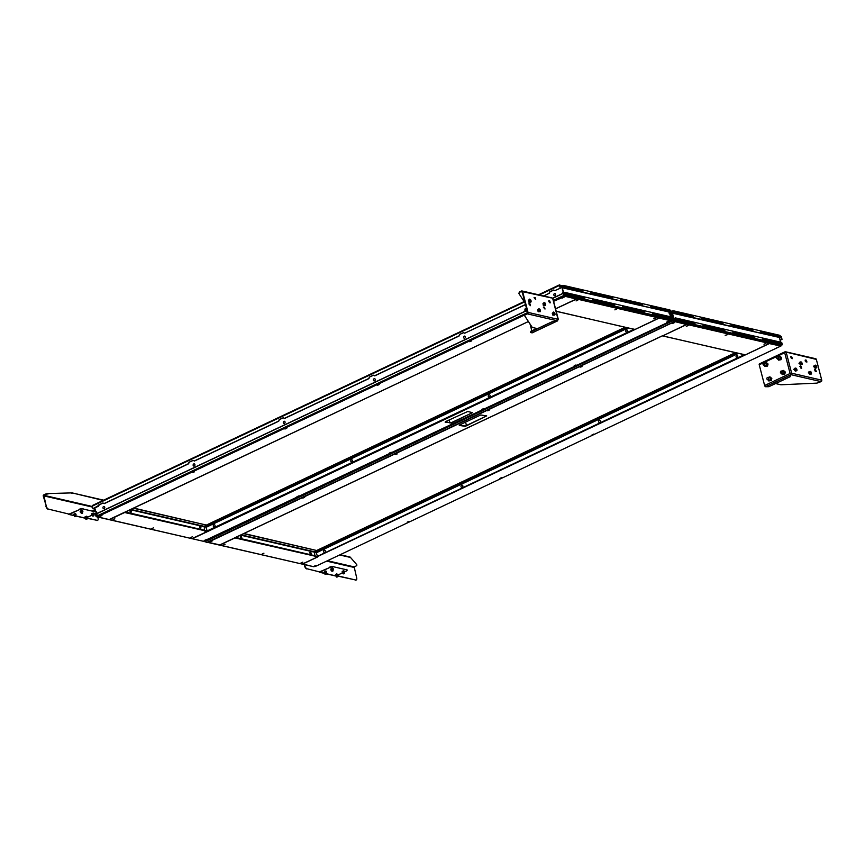 <?xml version="1.0" encoding="UTF-8"?>
<svg xmlns="http://www.w3.org/2000/svg" width="865" height="865" viewBox="0 0 865 865"><rect width="100%" height="100%" fill="white"/><g stroke="black" fill="none" stroke-linecap="round" stroke-linejoin="round"><path stroke-width="1.3" d="M337.036 574.014L335.642 574.587M332.474 568.208L331.068 568.781M325.705 571.397L324.31 571.981M343.794 570.813L342.399 571.397M337.566 576.047L355.71 580.004A2.855 1.395 64.7 0 0 356.25 579.972A2.855 1.395 64.7 0 0 356.65 577.755L354.174 566.899L327.467 560.736M337.501 575.809L355.71 580.004M304.577 564.737L304.858 565.807A2.855 1.395 64.7 0 0 307.161 568.813L318.98 571.754A0.8 0.649 -77 0 0 319.812 572.198L329.77 567.494L319.888 571.743M307.161 568.813L318.98 571.754M304.21 564.65L304.858 565.807M356.077 580.026A2.855 1.395 -115.3 0 1 355.937 580.112A2.855 1.395 -115.3 0 1 355.396 580.155M306.848 568.954A2.855 1.395 -115.3 0 1 304.545 565.959M337.901 575.03L342.572 572.814M344.659 571.83L345.957 571.224A2.855 0.897 165.4 0 0 347.103 570.132A2.855 0.897 165.4 0 0 346.584 569.786L333.641 566.802A2.855 0.897 165.4 0 0 329.77 567.494M331.89 568.154L332.625 567.721M325.132 571.354L325.867 570.911M346.584 569.786L333.641 566.802M346.497 569.419A2.855 0.897 -14.6 0 1 347.006 569.765A2.855 0.897 -14.6 0 1 346.995 569.959M329.673 567.126A2.855 0.897 -14.6 0 1 333.544 566.434M340.172 554.735L349.795 556.952A2.855 0.897 -14.6 0 1 350.239 557.168L356.704 564.575A2.855 0.897 -14.6 0 1 356.769 564.704L356.867 565.072A2.855 0.897 165.4 0 1 355.72 566.164L354.174 566.899M350.239 557.168L356.704 564.575M350.336 557.536A2.855 0.897 165.4 0 0 349.893 557.32L349.795 556.952M339.686 554.962L349.893 557.32M87.051 518.254L97.107 520.352A2.855 1.395 64.7 0 0 97.648 520.308A2.855 1.395 64.7 0 0 98.048 518.103L97.767 517.032M86.997 518.016L97.107 520.352M92.35 506.501L43.791 495.288L44.937 494.337L43.693 494.921A0.8 0.649 -77 0 0 43.25 495.959L46.256 506.155A2.855 1.395 64.7 0 0 48.559 509.15L68.476 513.972A0.8 0.649 -77 0 0 69.297 514.405L79.266 509.701L69.373 513.951M43.791 495.288L46.256 506.155M48.559 509.15L68.476 513.972M97.486 520.362A2.855 1.395 -115.3 0 1 97.334 520.46A2.855 1.395 -115.3 0 1 96.793 520.503M48.245 509.301A2.855 1.395 -115.3 0 1 45.942 506.306M44.937 494.337A2.855 0.897 -14.6 0 1 48.008 493.58L71.611 492.899A2.855 0.897 -14.6 0 1 72.411 492.964L103.67 500.175M48.008 493.58L71.611 492.899M48.105 493.947A2.855 0.897 165.4 0 0 45.034 494.704M72.411 492.964L103.173 500.403M72.509 493.331A2.855 0.897 165.4 0 0 71.709 493.266M87.397 517.238L92.339 515.064M94.155 514.037L95.442 513.432A2.855 0.897 165.4 0 0 96.588 512.34A2.855 0.897 165.4 0 0 96.08 511.993L83.137 509.009A2.855 0.897 165.4 0 0 79.266 509.701M86.522 516.221L85.127 516.805M81.959 510.415L80.564 510.988M75.201 513.605L73.806 514.188M93.29 513.032L91.895 513.605M96.08 511.993L83.137 509.009M95.983 511.626A2.855 0.897 -14.6 0 1 96.491 511.972A2.855 0.897 -14.6 0 1 96.48 512.167M79.169 509.334A2.855 0.897 -14.6 0 1 83.04 508.642M814.452 369.777L815.987 371.55M799.887 366.425L801.423 368.187M805.12 360.218L806.656 361.992M790.556 356.867L792.091 358.629M808.883 372.372L809.737 374.296M799.552 362.813L800.406 364.738M814.116 366.176L814.971 368.101M814.808 369.55L815.284 371.388L816.279 371.55L815.609 369.733L814.484 369.69M800.244 366.187L800.72 368.025L801.714 368.198L801.044 366.371L799.92 366.338M805.466 359.991L805.953 361.829L806.948 362.003L806.277 360.175L805.153 360.143M790.902 356.629L791.389 358.467L792.383 358.64L791.713 356.812L790.588 356.78M794.319 369.02L795.173 370.944M790.188 376.297L791.648 373.215L821.75 380.157L816.344 359.407L785.182 351.871L785.258 352.542M790.426 373.561L790.859 374.761L790.426 373.561L791.205 373.421M821.75 380.157A1.146 0.93 103 0 1 821.123 381.627L791.14 374.718L791.648 373.215L790.102 373.485L784.696 352.747L786.242 352.466L785.009 352.282M784.696 352.747L784.912 351.914L784.696 352.747L759.232 364.781L764.628 385.52L790.102 373.485M785.679 351.796L815.706 358.726A1.146 0.93 103 0 1 816.344 359.407M806.472 361.019L805.25 361.073M790.275 376.653L775.624 383.573L780.868 384.784L816.874 383.13L821.123 381.627M765.547 386.72L790.859 374.761L790.005 376.707L768.866 386.687L765.547 386.72A1.146 0.562 -115.3 0 1 764.628 385.52M759.232 364.781A1.146 0.562 -115.3 0 1 759.384 363.895A1.146 0.562 -115.3 0 1 759.6 363.873M784.912 351.914L784.966 352.639M534.062 297.69L535.597 299.463M543.393 307.248L544.928 309.01M528.829 303.885L530.364 305.659M548.626 301.052L550.162 302.815M519.67 292.457L518.805 293.386L519.541 291.938L522.179 291.873L527.142 310.913M535.695 299.485L535.219 297.647L534.224 297.474L535.695 299.485M545.026 309.043L544.55 307.205L543.555 307.032L545.026 309.043M530.461 305.68L529.986 303.842L528.991 303.669L530.461 305.68M528.439 300.274L528.764 302.08L529.477 302.242M543.004 303.637L543.328 305.442L544.042 305.604M537.771 309.832L538.106 311.638L538.808 311.8M552.335 313.195L552.67 315.001L553.373 315.163M550.259 302.837L549.783 300.998L548.788 300.836L549.448 302.653L550.259 302.837M551.438 297.949L522.633 291.656L528.028 312.395L558.13 319.347L557.395 320.796L552.162 321.726L537.511 328.646L532.267 327.435L524.623 315.703L525.358 314.255L524.623 315.703M558.141 319.769L552.822 298.955M531.813 330.83L530.04 324.018M525.488 314.784L527.401 313.876A1.146 0.93 -77 0 0 528.028 312.395M527.272 313.346L525.358 314.255M522.633 291.656A1.146 0.93 -77 0 0 521.454 291.029L519.541 291.938M525.087 303.01L518.805 293.386M526.947 310.189L526.223 310.535L526.677 311.13M525.023 308.967L524.85 310.211L525.023 308.967L526.461 308.297M525.163 309.497L526.59 308.816M526.223 310.535L524.85 310.211M532.397 332.679A1.146 0.562 -115.3 0 1 532.245 332.83A1.146 0.562 -115.3 0 1 532.029 332.852L530.656 332.528L530.84 331.284L530.656 332.528M552.097 321.758L557.341 320.893L557.882 319.92L557.32 320.807M552.119 321.823L530.98 331.814M536.787 328.484L530.84 331.284M673.111 311.011L672.094 310.946M674.051 319.445L674.203 320.007M674.127 319.455L674.711 321.531L674.04 320.082L675.36 320.191M317.401 556.703L234.966 537.922L219.818 545.08L302.188 564.088L317.271 557.071L315.314 556.465M302.642 563.98L313.595 566.716L315.541 566.37L781.009 345.968M236.978 538.16L234.977 537.684M317.304 556.498L315.26 556.033M237.032 537.976L235.226 537.565M207.189 542.279L312.871 566.543M779.581 337.891L780.479 342.14M673.857 319.401L672.462 312.86L673.511 313.108M672.548 312.243L672.029 311.443M676.473 321.261L676.614 321.791L674.949 321.51M781.203 344.93L781.052 345.892L779.214 344.865A0.681 0.562 103 0 1 779.138 345.449M674.224 320.785L674.311 319.953M674.495 320.666L675.089 321.445M672.192 310.849L672.083 311.422M676.581 321.683A0.681 0.562 -77 0 0 676.614 321.196L779.214 344.865M673.597 313.444L672.981 311.076L673.543 310.816L779.862 335.339L780.479 337.696L673.597 313.444L674.159 313.173L673.543 310.816M780.479 337.696L674.159 313.173M675.122 312.611L693.233 316.785L693.06 316.103L674.949 311.919L675.122 312.611L674.992 311.941L693.038 316.103L693.211 316.763L675.165 312.6M701.255 318.634L723.086 323.672L722.913 322.991L701.082 317.952L701.255 318.634L701.093 317.985M730.99 324.851L752.755 329.879L752.918 330.538L752.766 329.879L730.936 324.84L731.12 325.521L752.95 330.56L731.152 325.51L730.947 324.872M779.084 336.593L778.9 335.901L760.8 331.728L760.973 332.409L779.084 336.593M760.843 331.738L778.889 335.901L779.062 336.561L761.016 332.398L760.8 331.76M672.321 312.341L673.208 311.93L672.678 312.914M701.126 317.963L722.891 322.991L723.064 323.651L701.299 318.623M762.692 338.831L780.738 342.994L780.9 343.654L762.865 339.491L762.649 338.853M754.594 336.972L754.767 337.62L733.001 332.603L754.799 337.653L754.615 336.972L732.828 331.944L733.001 332.603L732.785 331.933L754.604 336.972M676.841 319.034L676.971 319.693L695.082 323.878L694.898 323.186L676.841 319.034L677.014 319.682L695.028 323.856M694.887 323.196L695.06 323.845M674.062 319.488L675.057 319.023L674.527 320.007M724.762 330.073L702.931 325.045L703.104 325.727L724.935 330.765L724.762 330.073L724.913 330.733L703.148 325.716L702.942 325.078M724.74 330.084L702.975 325.056M762.822 339.502L780.933 343.675L780.749 342.994L762.638 338.821L762.865 339.491M675.446 320.526L674.83 318.169L675.392 317.898L781.711 342.432L782.328 344.789L675.446 320.526L676.008 320.266L675.392 317.898M782.328 344.789L676.008 320.266M694.898 323.186L676.798 319.012M662.612 335.923L745.37 354.855L769.331 343.427L686.961 324.429L662.612 335.923L686.486 324.472L675.543 321.791L673.608 322.137L208.151 542.279L219.807 544.918L662.59 335.761M769.331 343.427L686.961 324.429M314.925 556.53L314.449 551.773L241.011 534.83M236.74 536.851L236.945 538.214M236.967 536.743L236.902 538.441M780.738 346.065L769.342 343.589L317.271 556.671M243.53 533.64L316.817 550.54L314.449 551.773M243.887 533.478L316.817 550.54M737.91 353.234L316.103 552.476L317.747 557.017M317.358 557.092L302.664 564.034M780.663 345.795L769.666 343.254M316.103 552.476L314.287 552.054M316.785 550.432L735.466 352.661M314.33 551.892L735.888 352.758M465.575 422.12L466.451 425.504M459.293 425.418L465.316 426.337L486.692 415.892L480.68 414.984L459.488 424.985L465.251 426.067L486.703 415.892M686.551 324.332L675.543 321.791M674.051 321.683L675.479 321.531M686.334 326.343L688.172 325.5L686.377 326.354M240.535 536.17A1.146 0.562 64.7 0 0 240.546 537.468A1.146 0.562 64.7 0 0 241.54 538.225A1.146 0.562 64.7 0 0 241.735 537.662A1.146 0.562 64.7 0 0 241.13 536.365A1.146 0.562 64.7 0 0 240.535 536.17M262.095 554.043L263.933 553.2L262.127 554.054M223.256 545.08L225.095 544.236L223.289 545.091M210.4 541.771L212.239 540.928L210.444 541.771M302.815 498.11L304.664 497.267L302.858 498.121M397.197 453.941L395.24 454.46L397.197 453.941M487.655 410.799L489.493 409.967L487.687 410.81M582.037 366.641L580.069 367.149L582.037 366.641M672.483 323.499L674.332 322.656L672.527 323.51M300.933 562.996L302.772 562.163L300.966 563.007M316.741 565.332L314.784 565.851L316.741 565.332M407.199 522.19L409.037 521.346L407.231 522.201M499.613 478.54L501.451 477.696L499.656 478.55M592.028 434.879L593.877 434.046L592.071 434.89M684.453 391.229L686.291 390.385L684.485 391.239M778.835 347.06L776.867 347.579L778.835 347.06M764.011 344.259L765.849 343.416L764.054 344.27M727.141 334.787L725.173 335.296L727.141 334.787M737.164 357.494A1.146 0.93 -77 0 0 736.721 355.353A1.146 0.93 -77 0 0 737.164 357.494M599.661 422.444A1.146 0.93 -77 0 0 599.229 420.293A1.146 0.93 -77 0 0 599.661 422.444M462.17 487.395A1.146 0.93 -77 0 0 461.726 485.243A1.146 0.93 -77 0 0 462.17 487.395M324.667 552.346A1.146 0.93 -77 0 0 324.224 550.194A1.146 0.93 -77 0 0 324.667 552.346M310.621 554.162A1.146 0.562 64.7 0 0 311.324 553.708A1.146 0.562 64.7 0 0 310.708 552.411A1.146 0.562 64.7 0 0 310.621 552.335A1.146 0.562 64.7 0 0 309.919 552.703A1.146 0.562 64.7 0 0 310.621 554.162M673.165 318.785A1.427 1.168 -77 0 0 673.359 317.487L672.213 311.897L670.559 310.676M673.684 317.563A1.427 1.168 103 0 1 673.305 319.109M673.359 317.487L671.618 311.422M669.878 311.011L670.667 311.4L669.986 311.432M670.721 311.205L671.467 311.378M779.949 335.663L781.333 336.669L782.025 339.35L780.154 340.075M780.046 336.031L780.781 336.204L780.165 336.485M780.295 337.004L780.781 336.204M781.106 336.615L781.798 339.296M782.025 339.35L780.187 340.215M670.937 312.481C669.997 313.119 670.191 314.092 671.5 315.401C672.462 314.828 672.278 313.854 670.937 312.481L670.462 312.557M669.575 311.584L670.689 315.098L672.202 315.768L671.489 311.314L669.964 311.324M669.013 309.767A1.427 0.703 -115.3 0 1 669.24 309.432L670.57 310.449M671.467 311.951L670.159 311.995M669.618 309.994L670.018 310.546M671.586 311.876L669.813 311.822M207.124 531.261L124.69 512.491L109.541 519.638L191.911 538.646L206.995 531.629L205.037 531.024M96.307 512.902L97.367 515.8L527.12 312.806M563.775 294.003L563.926 294.565M563.85 294.024L564.434 296.089M97.821 516.481L97.356 515.745M669.077 312.395L669.423 313.714A1.427 1.168 -77 0 0 668.926 312.989M563.58 293.959L562.185 287.429L563.234 287.667M562.272 286.802L561.645 285.536M566.197 295.819L566.337 296.349L564.672 296.068M670.743 320.461L668.926 319.434A0.681 0.562 103 0 1 668.861 320.007M564.445 296.089L563.764 294.641L565.083 294.76M563.948 295.354L564.034 294.511M564.218 295.225L564.813 296.003M670.775 320.45L670.926 319.488L673.392 320.807L671.251 319.563M561.915 285.407L562.834 285.58M566.305 296.241A0.681 0.562 -77 0 0 566.337 295.765L668.926 319.434M563.32 288.002L562.704 285.634L563.266 285.374L669.586 309.897L670.202 312.265L563.32 288.002L563.883 287.731L563.266 285.374M670.202 312.265L563.883 287.731M564.845 287.169L582.956 291.343L582.783 290.662L564.672 286.488L564.845 287.169L564.683 286.52M590.979 293.192L612.809 298.23L612.636 297.549L590.806 292.511L590.979 293.192M642.673 305.118L642.49 304.437L620.659 299.398L620.843 300.079L642.673 305.118M668.623 310.47L668.786 311.119L668.623 310.47L650.523 306.286L650.696 306.967L668.807 311.151L650.74 306.956L650.523 306.318M620.713 299.42L642.479 304.437L642.641 305.096L620.875 300.068L620.67 299.431M590.849 292.532L612.615 297.549L612.788 298.209L591.022 293.181L590.817 292.543M668.613 310.47L650.567 306.307M564.715 286.499L582.761 290.662L582.934 291.321L564.888 287.158M562.045 286.91L562.931 286.488L562.401 287.472M652.545 314.06L670.656 318.233L670.472 317.552L670.624 318.212L652.588 314.049L652.415 313.389L652.588 314.049M652.361 313.379L670.462 317.563L652.415 313.389M622.508 306.491L644.338 311.53L622.551 306.502L622.692 307.172L644.522 312.211L644.338 311.53L644.49 312.179L622.724 307.161L622.519 306.524M566.737 294.241L566.521 293.57L584.621 297.755L584.783 298.403L584.621 297.755L566.564 293.592L566.737 294.241L584.751 298.425M563.785 294.046L564.78 293.581L564.25 294.565M614.464 304.642L614.637 305.291L592.871 300.274L614.658 305.323L614.485 304.642L592.698 299.614L592.871 300.274L592.655 299.604L614.464 304.642M565.169 295.095L564.553 292.727L565.115 292.457L671.435 316.99L672.051 319.347L565.169 295.095L565.732 294.824L565.115 292.457M672.051 319.347L565.732 294.824M566.694 294.251L584.805 298.436M97.68 516.654L97.085 515.875M130.82 512.307L130.831 512.264A1.146 0.562 64.7 0 0 131.329 511.691A1.146 0.562 64.7 0 0 130.712 510.393A1.146 0.562 64.7 0 0 130.431 510.199A1.146 0.562 64.7 0 0 129.955 510.956A1.146 0.562 64.7 0 0 130.82 512.253M207.027 531.056L204.983 530.591M126.755 512.545L124.949 512.123M93.993 508.479L94.274 509.561L95.172 509.377M94.891 508.306L94.836 509.29M97.031 514.524L96.285 514.88L96.934 515.313M97.021 515.659L96.458 515.529M96.631 514.156L95.507 514.286L96.112 516.654L202.594 541.112M96.112 516.654L97.518 516.578M96.069 514.026L96.685 516.383M204.648 531.088L204.172 526.331L130.734 509.388M126.463 511.41L126.668 512.772M126.69 511.302L126.625 512.999M126.712 512.956L124.701 512.242M124.3 512.556L528.407 321.51M133.253 508.198L206.53 525.109L204.172 526.331M133.61 508.036L206.53 525.109M632.65 328.905L635.094 329.414L659.054 317.985L576.685 298.987L555.568 308.848M659.054 317.985L576.685 298.987M556.184 311.216L632.683 329.024M576.295 299.052L565.267 296.349L553.6 301.301M524.698 314.946L98.459 516.286L98.134 517.011L109.141 519.551L124.474 512.307M555.557 308.794L576.209 299.041L565.267 296.349M97.875 516.837L98.459 516.286M563.331 296.695L553.535 301.031M525.196 314.417L98.383 516.027M563.266 296.436L565.202 296.089M449.249 419.871L449.919 423.007M627.633 327.792L205.827 527.034L207.47 531.586L192.322 538.733L203.318 541.274L670.137 321.337L670.462 320.623L659.065 318.147L207.47 531.586M445.151 422.152L451.098 422.801L472.55 412.627L467.684 411.513L445.334 421.72L451.162 423.072L472.539 412.627M670.462 320.623L659.39 317.823M205.827 527.034L204.01 526.612M206.508 524.99L625.19 327.229M204.054 526.45L625.611 327.327M199.869 526.223A1.146 0.562 64.7 0 0 199.599 527.261A1.146 0.562 64.7 0 0 200.561 528.342A1.146 0.562 64.7 0 0 200.907 527.747A1.146 0.562 64.7 0 0 200.302 526.45A1.146 0.562 64.7 0 0 199.869 526.223M192.495 536.722L190.657 537.565L192.495 536.722M213.839 524.806A1.146 0.93 -77 0 0 214.498 526.85A1.146 0.93 -77 0 0 213.839 524.806M616.734 309.021L614.896 309.865L616.734 309.021M653.735 318.817L655.573 317.974L653.778 318.828M666.591 322.137L668.429 321.293L666.623 322.148M576.014 364.943L574.176 365.787L576.014 364.943M481.751 409.448L483.6 408.604L481.794 409.459M391.175 452.254L389.337 453.098L391.175 452.254M296.922 496.748L298.76 495.915L296.954 496.759M206.346 539.565L204.497 540.409L206.346 539.565M576.058 300.901L577.896 300.058L576.09 300.912M562.207 298.057L564.056 297.214L562.25 298.068M469.792 341.707L471.63 340.864L469.836 341.718M377.378 385.368L379.216 384.525L377.41 385.379M284.953 429.018L286.802 428.175L284.996 429.029M192.538 472.668L194.387 471.836L192.581 472.679M100.124 516.329L101.962 515.486L100.167 516.34M114.818 518.795L112.98 519.638L114.818 518.795M151.818 528.601L153.656 527.758L151.851 528.612M351.341 459.856A1.146 0.93 -77 0 0 351.99 461.899A1.146 0.93 -77 0 0 351.341 459.856M488.844 394.905A1.146 0.93 -77 0 0 489.493 396.959A1.146 0.93 -77 0 0 488.844 394.905M626.336 329.965A1.146 0.93 -77 0 0 626.995 332.009A1.146 0.93 -77 0 0 626.336 329.965M669.251 313.065A1.427 1.168 103 0 1 669.748 313.79L670.526 316.774M543.588 295.949L549.005 293.386L549.632 291.916L553.687 289.991L554.865 290.618L560.315 288.207L559.677 285.212L561.277 285.558L559.806 286.25M554.865 290.618L560.315 288.207M524.136 301.561L92.371 505.506L92.955 508.804L102.87 502.943L104.276 503.625L188.581 463.802L188.981 462.267L193.036 460.353L194.441 461.034L278.735 421.212L279.136 419.676L283.201 417.763L284.596 418.444L368.901 378.621L369.301 377.097L373.356 375.172L374.761 375.853L459.066 336.031L459.466 334.506L463.521 332.582L464.7 333.209L525.466 304.502M464.7 333.209L525.509 304.642M543.804 296.003L549.005 293.386M374.534 375.799L458.839 335.977M284.369 418.39L368.674 378.567M194.214 460.98L278.508 421.158M104.049 503.571L188.354 463.748M560.087 288.153L559.504 284.855L561.817 286.034L563.342 291.862L562.553 293.711L563.115 291.808L561.277 285.558M94.836 508.079L95.745 511.572M96.469 512.729L97.669 513.302L526.493 310.74M552.638 298.393L562.553 293.711M97.442 513.248L526.396 310.632M552.562 298.263L562.326 293.657M92.371 505.506L524.168 301.604M92.955 508.804L98.188 506.339M459.466 334.506L463.683 332.668M459.693 334.55L459.066 336.031M369.301 377.097L373.518 375.259M369.528 377.14L368.901 378.621M279.136 419.676L283.352 417.849M279.363 419.73L278.735 421.212M188.981 462.267L193.198 460.44M189.208 462.321L188.581 463.802M98.815 504.857L103.032 503.03M99.043 504.911L98.415 506.393M549.632 291.916L553.849 290.078M549.859 291.97L549.232 293.44M104.081 506.436A1.146 0.93 -77 0 0 103.649 508.685A1.146 0.93 -77 0 0 104.081 506.436M194.247 463.845A1.146 0.93 -77 0 0 193.814 466.094A1.146 0.93 -77 0 0 194.247 463.845M284.401 421.255A1.146 0.93 -77 0 0 283.979 423.504A1.146 0.93 -77 0 0 284.401 421.255M374.567 378.665A1.146 0.93 -77 0 0 374.134 380.914A1.146 0.93 -77 0 0 374.567 378.665M464.732 336.085A1.146 0.93 -77 0 0 464.3 338.323A1.146 0.93 -77 0 0 464.732 336.085M554.898 293.495A1.146 0.93 -77 0 0 554.465 295.733A1.146 0.93 -77 0 0 554.898 293.495M671.867 318.634L672.678 318.698M672.202 318.774C673.143 318.136 672.948 317.163 671.629 315.855L671.035 316.893M206.703 542.506L673.878 321.823L206.713 542.496A1.427 0.703 -115.3 0 1 206.713 542.496A1.427 0.703 -115.3 0 1 206.703 542.506L673.878 321.823A1.427 0.703 -115.3 0 1 673.878 321.823A1.427 0.703 -115.3 0 0 673.565 319.672L672.202 315.768M670.267 315.801L670.937 315.487L670.721 316.828M671.424 319.596L672.04 319.996M673.64 321.802L671.889 320.526L673.64 321.283L673.251 319.855L672.473 319.855L673.251 319.855M206.454 542.485L204.713 541.198L671.846 320.591M672.04 319.315L673.24 319.358A1.427 0.703 -115.3 0 1 673.327 319.434L671.554 319.38M94.361 510.004L95.085 509.431L95.237 510.501L94.48 510.62L95.053 509.68L93.496 511.053M94.317 509.993L92.577 510.837M94.544 510.826L95.615 511.074M781.419 373.01A0.973 0.789 -77 0 0 780.954 371.226A0.973 0.789 -77 0 0 781.419 373.01M781.009 371.085A1.146 0.93 103 0 1 781.549 373.183A1.146 0.93 103 0 1 781.009 371.085M781.787 373.431A1.427 1.157 -77 0 0 783.874 372.069A1.427 1.157 -77 0 0 782.306 371.204M781.495 373.356A1.676 1.362 -77 0 0 784.068 371.993A1.676 1.362 -77 0 0 782.014 371.128M781.701 371.063L783.441 370.436L784.609 371.896L784.047 373.961L782.317 374.577L781.138 373.118M782.317 374.577L784.793 374.134L785.355 372.069L783.441 370.436M785.355 372.069L784.609 371.896M784.793 374.134L784.047 373.961M801.044 363.916A1.362 0.66 -115.3 0 1 800.568 362.143A1.362 0.66 -115.3 0 1 801.65 362.37A1.362 0.66 -115.3 0 1 802.125 364.143A1.362 0.66 -115.3 0 1 801.044 363.916M801.65 362.349L800.32 361.97L801.412 364.598L802.212 364.392L801.65 362.349M800.32 361.97L799.498 362.359L799.649 363.776L800.601 364.987L802.212 364.392M800.601 364.987L801.412 364.598M799.649 363.776L800.471 363.387M795.811 370.112A1.362 0.66 -115.3 0 1 795.335 368.349A1.362 0.66 -115.3 0 1 796.416 368.577A1.362 0.66 -115.3 0 1 796.892 370.339A1.362 0.66 -115.3 0 1 795.811 370.112M796.416 368.544L795.086 368.166L796.189 370.804L796.979 370.598L796.416 368.544M795.086 368.166L794.265 368.555L795.368 371.182L796.979 370.598M795.368 371.182L796.189 370.804M794.427 369.971L795.238 369.582M810.375 373.475A1.362 0.66 -115.3 0 1 809.899 371.701A1.362 0.66 -115.3 0 1 810.981 371.928A1.362 0.66 -115.3 0 1 811.457 373.702A1.362 0.66 -115.3 0 1 810.375 373.475M810.981 371.896L809.651 371.528L810.754 374.156L811.543 373.95L810.981 371.896M809.651 371.528L808.829 371.918L809.932 374.545L811.543 373.95M809.932 374.545L810.754 374.156M808.991 373.334L809.802 372.945M815.609 367.279A1.362 0.66 -115.3 0 1 815.133 365.506A1.362 0.66 -115.3 0 1 816.214 365.733A1.362 0.66 -115.3 0 1 816.69 367.506A1.362 0.66 -115.3 0 1 815.609 367.279L816.776 367.755L815.673 365.127L814.884 365.333L815.576 367.322M814.884 365.333L814.062 365.722L814.214 367.138L815.165 368.349L816.776 367.755M815.165 368.349L815.976 367.96M814.214 367.138L815.035 366.749M332.657 571.192L331.944 571.246L332.657 571.192M331.9 571.214L333.057 570.911M330.819 569.019L330.884 570.089L330.992 568.867L333.155 568.532L332.225 568.456L333.349 569.278L333.155 568.532M331.511 570.176L332.884 569.819M331.522 570.24L332.906 569.884M331.814 570.165L330.884 570.089M331.187 569.602L332.42 569.202M330.949 568.878L332.701 568.402M768.271 379.821A1.427 1.157 -77 0 0 770.347 378.459A1.427 1.157 -77 0 0 768.78 377.583M767.969 379.746A1.676 1.362 -77 0 0 770.542 378.383A1.676 1.362 -77 0 0 768.488 377.518M768.174 377.454L769.915 376.826L771.083 378.286L770.52 380.351L768.79 380.957L767.623 379.497M768.79 380.957L771.266 380.524L771.829 378.459L769.915 376.826M771.829 378.459L771.083 378.286M771.266 380.524L770.52 380.351M778.024 358.986A1.427 1.157 -77 0 0 780.111 357.623A1.427 1.157 -77 0 0 778.543 356.758M777.732 358.921A1.676 1.362 -77 0 0 780.306 357.559A1.676 1.362 -77 0 0 778.251 356.694M777.938 356.618L779.679 355.991L780.846 357.45L780.284 359.526L778.554 360.132L777.376 358.672M778.554 360.132L781.03 359.699L781.592 357.623L779.679 355.991M781.592 357.623L780.846 357.45M781.03 359.699L780.284 359.526M764.509 365.376A1.427 1.157 -77 0 0 766.585 364.014A1.427 1.157 -77 0 0 765.017 363.149M764.206 365.311A1.676 1.362 -77 0 0 766.79 363.938A1.676 1.362 -77 0 0 764.725 363.084M764.411 363.008L766.152 362.381L767.32 363.841L766.758 365.917L765.028 366.522L763.86 365.062M765.028 366.522L767.504 366.079L768.066 364.014L766.152 362.381M768.066 364.014L767.32 363.841M767.504 366.079L766.758 365.917M767.893 379.4A0.973 0.789 -77 0 0 767.428 377.605A0.973 0.789 -77 0 0 767.893 379.4M767.482 377.475A1.146 0.93 103 0 1 768.034 379.573A1.146 0.93 103 0 1 767.482 377.475M777.657 358.564A0.973 0.789 -77 0 0 777.192 356.78A0.973 0.789 -77 0 0 777.657 358.564M777.246 356.65A1.146 0.93 103 0 1 777.797 358.748A1.146 0.93 103 0 1 777.246 356.65M764.13 364.954A0.973 0.789 -77 0 0 763.665 363.17A0.973 0.789 -77 0 0 764.13 364.954M763.719 363.03A1.146 0.93 103 0 1 764.271 365.138A1.146 0.93 103 0 1 763.719 363.03M324.061 572.208L324.126 573.29L324.234 572.057L326.386 571.733L325.456 571.657L326.581 572.468L326.386 571.733M324.743 573.365L326.127 573.008M324.764 573.441L326.148 573.073M325.056 573.365L324.126 573.29M324.429 572.803L325.651 572.392M324.191 572.079L325.943 571.603M342.151 571.624L342.216 572.706L342.324 571.473L344.475 571.149L343.546 571.073L343.74 571.808L344.67 571.884L344.475 571.149M342.832 572.792L344.216 572.425M342.854 572.857L344.238 572.5M343.146 572.781L342.216 572.706M342.518 572.219L343.74 571.808M342.281 571.495L344.032 571.019M335.382 574.825L335.458 575.895L335.555 574.674L337.718 574.338L336.788 574.263L337.912 575.084L337.718 574.338M336.074 575.982L337.458 575.625M336.085 576.047L337.469 575.69M336.388 575.971L335.458 575.895M335.75 575.409L336.982 575.009M335.523 574.684L337.328 574.219M325.889 574.382L325.175 574.447L325.889 574.382M325.132 574.403L326.289 574.101M343.978 573.798L343.264 573.863L343.978 573.798M343.221 573.819L344.378 573.517M337.22 576.998L336.507 577.052L337.22 576.998M336.463 577.02L337.62 576.717M544.085 302.955A1.362 0.66 -115.3 0 1 545.177 303.237A1.362 0.66 -115.3 0 1 545.62 304.988A1.362 0.66 -115.3 0 1 544.528 304.718A1.362 0.66 -115.3 0 1 544.085 302.955M545.642 305.053L545.155 303.107L544.15 302.49L544.366 304.913L545.642 305.053M544.15 302.49L542.939 303.777L543.555 305.302L545.383 305.54M543.555 305.302L544.366 304.913M542.939 303.777L543.761 303.399M538.852 309.151A1.362 0.66 -115.3 0 1 539.944 309.432A1.362 0.66 -115.3 0 1 540.387 311.184A1.362 0.66 -115.3 0 1 539.295 310.913A1.362 0.66 -115.3 0 1 538.852 309.151M540.409 311.249L539.933 309.313L538.927 308.686L539.144 311.119L540.409 311.249M538.927 308.686L537.716 309.973L538.322 311.497L540.149 311.735M538.322 311.497L539.144 311.119M537.716 309.973L538.527 309.594M529.521 299.593A1.362 0.66 -115.3 0 1 530.613 299.874A1.362 0.66 -115.3 0 1 531.056 301.636A1.362 0.66 -115.3 0 1 529.964 301.355A1.362 0.66 -115.3 0 1 529.521 299.593M531.078 301.69L530.591 299.755L529.585 299.128L529.802 301.561L531.078 301.69M529.585 299.128L528.374 300.425L528.991 301.939L530.818 302.177M528.991 301.939L529.802 301.561M528.374 300.425L529.196 300.036M553.416 312.514A1.362 0.66 -115.3 0 1 554.508 312.784A1.362 0.66 -115.3 0 1 554.952 314.546A1.362 0.66 -115.3 0 1 553.86 314.276A1.362 0.66 -115.3 0 1 553.416 312.514M554.973 314.611L554.497 312.665L553.492 312.049L553.708 314.471L554.973 314.611M553.492 312.049L552.281 313.335L552.886 314.86L554.714 315.098M552.886 314.86L553.708 314.471M552.281 313.335L553.092 312.946M93.712 514.643L92.328 514.999M93.723 514.707L92.209 515.053M92.198 515.032L93.669 513.983L94.209 514.243L93.474 514.772M93.55 513.237L91.798 513.68M94.209 514.243L92.815 513.28L91.463 514.026L91.658 514.761M92.393 514.243L92.209 513.507L91.463 514.026M94.015 513.507L93.485 513.248L93.669 513.983M93.755 515.875L92.76 516.07L93.755 515.875M92.717 516.037L93.874 515.735M82.38 512.026L80.996 512.383M82.402 512.091L81.742 511.691L81.018 512.458M80.867 512.415L80.326 512.156L81.072 511.637L82.889 511.637L82.143 512.156M82.218 510.62L80.423 511.096M82.889 511.637L81.494 510.664L80.142 511.41L80.326 512.156M81.072 511.637L80.877 510.891L80.142 511.41M82.694 510.891L82.153 510.631L82.348 511.377M82.424 513.269L81.429 513.464L82.424 513.269M81.386 513.421L82.543 513.118M75.623 515.216L74.239 515.583M75.633 515.291L74.974 514.891L74.249 515.648M74.109 515.605L73.568 515.345L74.303 514.826L75.579 514.567L76.12 514.826L75.385 515.345M75.46 513.821L73.709 514.253M76.12 514.826L74.725 513.864L73.374 514.61L73.568 515.345M74.303 514.826L74.109 514.08L73.374 514.61M75.925 514.091L75.396 513.821L75.579 514.567M75.666 516.459L74.671 516.654L75.666 516.459M74.628 516.61L75.785 516.308M86.943 517.832L85.559 518.189M86.965 517.897L86.305 517.508L85.581 518.265M85.311 518.221L86.911 517.183L87.451 517.443L86.716 517.962M86.792 516.427L85.04 516.87M87.451 517.443L86.057 516.47L84.705 517.216L84.9 517.962M85.635 517.443L85.44 516.697L84.705 517.216M87.257 516.697L86.716 516.437L86.911 517.183M86.997 519.076L85.992 519.27L86.997 519.076M85.949 519.227L87.116 518.924M353.947 567.408L326.656 561.115M335.425 575.798L326.31 573.69M324.105 573.181L319.812 572.198M92.512 507.095L43.564 495.807M84.954 518.016L75.796 515.908M73.633 515.41L69.297 514.405M786.242 352.466L791.648 373.215M527.401 313.876L557.395 320.796M557.341 320.893L532.029 332.852M240.427 535.1L314.287 552.14M315.238 555.795L237.237 537.803M316.331 552.767L738.483 353.363M744.224 354.747L317.282 556.422M459.531 424.975L464.883 426.207M553.373 300.404L563.958 295.397M130.15 509.669L204.01 526.699M204.962 530.353L126.96 512.361M445.378 421.709L449.908 422.747M206.054 527.336L628.206 327.921M633.948 329.316L207.005 530.98M670.71 320.861L671.683 320.407M538.581 294.792L559.406 284.963M559.947 286.758L561.59 285.98M92.263 506.133L524.417 301.993M539.306 294.965L559.396 285.472M672.635 320.082L673.175 319.823M204.886 541.739L672.062 321.056M319.434 572.241L324.775 573.473M326.343 573.83L335.62 575.971M68.93 514.448L74.26 515.681M75.828 516.048L85.105 518.189M759.384 363.895L784.739 351.914M552.93 298.739L558.336 319.477M521.984 290.964L552.011 297.895M532.245 332.83L557.601 320.861M742.754 354.347L664.752 336.355M662.32 335.825L234.674 537.825M241.735 537.662L241.13 536.365M311.324 553.708L310.708 552.411M632.477 328.905L556.206 311.314M528.418 321.542L124.398 512.383M200.907 527.747L200.302 526.45M131.329 511.691L130.712 510.393M559.504 284.855L538.495 294.781M204.713 541.198L671.889 320.526M783.647 371.507L781.538 371.02M782.976 373.702L781.019 373.248M799.574 363.03L798.979 363.311M794.34 369.236L793.746 369.517M808.905 372.588L808.31 372.869M814.138 366.392L813.543 366.674M331.89 568.089L332.517 568.381M332.809 569.505L333.133 570.759M331.425 569.873L331.749 571.116M770.12 377.897L768.012 377.41M769.45 380.092L767.504 379.638M779.884 357.072L777.776 356.585M779.214 359.256L777.257 358.813M766.368 363.462L764.249 362.965M765.687 365.646L763.741 365.192M325.132 571.278L325.759 571.581M326.04 572.695L326.375 573.96M324.667 573.073L324.991 574.317M343.221 570.695L343.848 570.997M344.14 572.111L344.465 573.376M342.756 572.489L343.081 573.733M336.453 573.895L337.08 574.187M337.372 575.312L337.696 576.566M335.998 575.69L336.323 576.933M93.625 514.329L93.95 515.583M92.241 514.686L92.577 515.94M82.294 511.712L82.629 512.967M80.921 512.069L81.245 513.334M75.536 514.902L75.861 516.167M74.152 515.27L74.477 516.524M86.868 517.519L87.192 518.784M85.484 517.875L85.808 519.141"/></g></svg>
